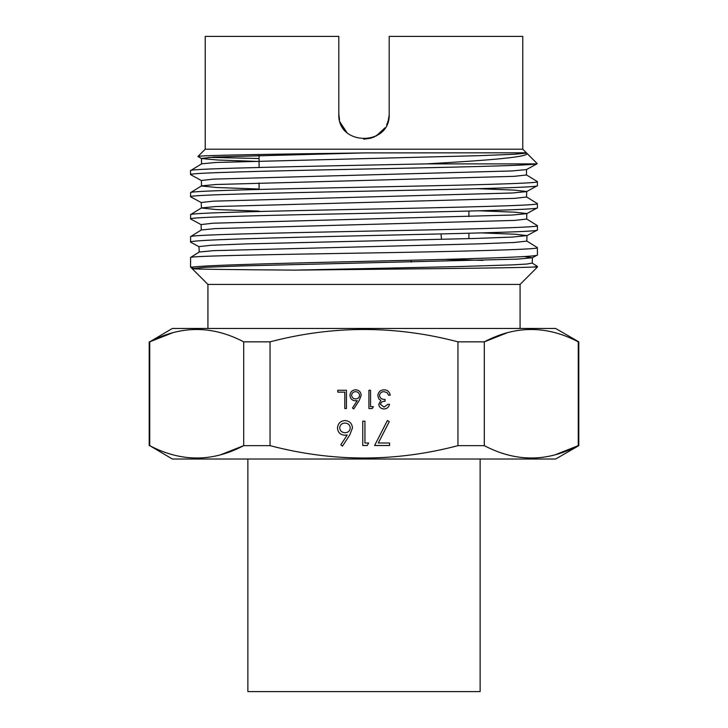 <?xml version="1.0" encoding="UTF-8"?>
<svg xmlns="http://www.w3.org/2000/svg" width="728" height="728" viewBox="0 0 728 728"><rect width="100%" height="100%" fill="white"/><g stroke="black" fill="none" stroke-linecap="round" stroke-linejoin="round"><path stroke-width="1.09" d="M411.129 260.224L411.129 262.144M578.796 341.841L555.619 328.455L172.381 328.455L149.75 341.841C180.972 325.38 212.285 325.38 243.689 341.841L270.052 341.841C332.787 325.371 395.413 325.371 457.948 341.841L484.311 341.841C515.533 325.38 546.846 325.38 578.25 341.841L578.796 341.841L578.796 445.654L578.25 445.654C547.028 462.116 515.715 462.116 484.311 445.654L457.948 445.654C395.413 462.125 332.787 462.125 270.052 445.654L243.689 445.654C212.467 462.116 181.154 462.116 149.75 445.654L172.381 459.031L555.619 459.031L578.796 445.654M343.479 128.574L340.167 122.113M339.53 119.929L338.811 113.978C337.246 146.437 390.718 146.51 389.189 113.978L389.189 36.4L522.777 36.4L522.777 149.204L526.38 152.807L364.582 152.907C276.158 154.118 196.969 155.292 197.925 156.502L201.574 158.558L217.854 160.014L259.077 161.48M259.077 189.444L259.077 182.937M259.077 167.458L259.077 155.382M364.082 139.157L373.446 137.319M468.923 238.638L468.923 233.242M468.923 216.589L468.923 211.065M339.303 118.91L338.811 113.978L338.811 36.4L205.223 36.4L205.223 149.204L522.777 149.204M205.223 149.204L197.925 156.502M426.335 163.882C488.979 160.342 531.258 156.92 526.681 153.108L514.305 154.281L479.861 155.646L215.97 162.462L201.683 163.818L190.545 170.661C185.868 168.45 318.464 166.157 426.335 163.882L536.472 163.882C528.919 165.675 443.734 167.449 354.636 169.26C265.411 171.016 188.406 172.855 190.545 174.583L201.501 180.608M526.681 153.108L537.209 163.636L536.472 163.882L537.209 163.636M209.018 157.357L259.077 158.522M533.779 267.03L537.455 267.03L537.455 266.421L532.141 263.045L527.036 264.027L511.902 264.901L455.692 266.639L294.594 270.124C389.644 269.114 514.505 268.05 533.779 267.03L537.455 266.421M207.926 328.455L207.926 284.421L190.545 267.03L193.302 267.03C206.97 265.047 293.093 262.981 379.516 260.997C466.466 258.959 539.366 256.939 537.455 254.955L532.305 257.776L517.371 259.141L241.651 265.929L205.241 267.294L192.165 268.65C192.165 269.224 233.497 269.66 294.594 270.124M537.455 254.955L537.373 247.629L526.699 240.977M190.545 267.03L190.6 257.439L199.272 252.015L213.686 250.65L479.743 243.834L514.487 242.47L526.79 241.105L526.981 235.59L512.084 237.091L475.366 238.456L246.019 243.898L211.202 245.263L198.99 246.628L199.181 252.143M190.545 257.521C188.206 256.029 271.271 254.509 364.091 253.044C456.656 251.551 539.903 249.486 537.455 247.738M479.352 210.792L514.578 212.167L526.835 213.541L526.672 219.055L514.45 220.42L215.488 228.592L201.365 229.957L190.627 236.618L190.545 242.106C188.261 239.958 271.38 237.847 364.146 235.69C456.684 233.561 539.903 231.895 537.455 229.984L526.845 235.726M537.455 229.984L537.373 225.616L526.572 218.937M190.545 236.727C188.088 234.853 271.344 233.078 363.936 231.204C456.747 229.429 539.821 227.564 537.455 225.726M477.868 188.698L513.995 190.099L526.699 191.491L526.553 197.006L514.55 198.371L215.825 206.543L201.501 207.908L190.645 214.596L190.545 218.91C188.088 217.108 271.344 215.188 363.936 213.386C456.738 211.493 539.821 209.673 537.455 207.826L526.708 213.677L512.112 215.042L213.004 223.205L201.092 224.57L201.265 230.084M537.455 207.826L537.355 203.585L526.444 196.879M190.545 214.724C188.179 212.867 271.335 211.084 364 209.2C456.665 207.398 539.821 205.487 537.455 203.703M526.562 169.451L526.426 174.975L514.287 176.331L215.934 184.502L201.611 185.858L190.645 192.583L190.545 196.742C188.179 194.904 271.335 193.029 364 191.218C456.674 189.344 539.821 187.569 537.455 185.667L526.572 191.628L512.148 192.993L213.35 201.156L201.237 202.511L201.401 208.026L216.462 209.555L259.077 211.084M537.455 185.667L537.364 181.591L526.326 174.847M190.545 192.702C188.179 190.827 271.253 189.016 364.064 187.178C456.656 185.358 539.912 183.529 537.455 181.7M190.545 242.106L199.117 246.765M190.545 218.91L201.228 224.706M190.545 196.742L201.374 202.657M190.545 174.583L190.545 170.661M207.926 284.421L520.074 284.421L537.455 267.03M192.165 268.65L193.302 267.03M520.074 328.455L520.074 284.421M247.875 459.031L247.875 691.6L480.125 691.6L480.125 459.031M359.15 400.664L353.708 408.99L352.443 407.999L357.266 400.627L355.373 400.8C352.061 400.509 350.25 398.707 349.959 395.395C350.277 391.937 352.179 390.081 355.664 389.799C359.05 390.108 360.897 391.955 361.188 395.359L359.15 400.664M384.047 407.116L387.869 404.313L389.507 404.313C388.825 407.216 387.014 408.781 384.075 408.99C380.971 408.836 379.197 407.252 378.742 404.249L380.871 400.491L378.897 398.935L377.805 395.695C378.251 391.983 380.353 390.017 384.12 389.799C387.533 389.99 389.562 391.782 390.208 395.186L388.57 395.186L387.141 392.665L384.093 391.673C381.426 391.7 379.88 392.993 379.443 395.531C380.116 398.307 381.991 399.59 385.057 399.399L385.057 401.264C382.61 401.119 381.044 402.12 380.38 404.258L384.047 407.116M368.677 443.015L367.249 445.509L362.753 445.509L362.753 421.175L364.937 421.175L364.937 443.015L368.677 443.015M457.948 341.841L457.948 445.654M270.052 445.654L270.052 341.841M389.58 443.015L389.58 445.509L374.611 445.509L387.396 420.547L389.289 421.594L378.305 443.015L389.58 443.015M349.74 435.026L342.469 446.137L340.795 444.817L347.22 434.98L344.699 435.217C340.276 434.825 337.874 432.423 337.483 428.009C337.901 423.405 340.44 420.921 345.081 420.547C349.604 420.957 352.061 423.432 352.452 427.964L349.74 435.026M373.364 406.652L372.29 408.517L368.914 408.517L368.914 390.272L370.552 390.272L370.552 406.652L373.364 406.652M346.446 390.272L346.446 408.517L344.817 408.517L344.817 392.137L337.792 392.137L337.792 390.272L346.446 390.272M388.379 120.302L386.659 124.979M385.076 127.764L376.194 136.009M388.17 121.066L389.171 114.96M533.842 329.393L531.285 329.347M507.37 332.714L484.311 341.841L484.311 445.654M528.719 458.103L531.285 458.139M555.191 454.773L578.25 445.654L578.25 341.841M243.689 341.841L243.689 445.654L220.63 454.773M149.75 445.654L149.75 341.841L172.809 332.714M199.281 329.393L196.715 329.347M194.158 458.103L196.715 458.139M381.235 132.332L374.019 137.082M372.154 137.801L363.645 139.157M370.843 138.22L363.918 139.157M340.367 122.695L346.765 132.332M339.667 427.873C340.131 430.958 341.96 432.578 345.163 432.723C348.257 432.55 349.959 430.931 350.268 427.873C349.859 424.834 348.093 423.223 344.972 423.05C341.851 423.223 340.076 424.834 339.667 427.873M351.597 395.295C351.942 397.606 353.317 398.817 355.719 398.926C358.039 398.798 359.323 397.588 359.55 395.295C359.241 393.011 357.921 391.81 355.573 391.673C353.235 391.81 351.906 393.011 351.597 395.295M364.582 152.907L213.941 157.048L201.456 158.431L201.583 163.946M537.173 163.727L526.435 169.588L511.911 170.953L213.441 179.115L201.374 180.471L201.51 185.986L216.571 187.515L259.077 189.034M482.072 232.915L515.433 234.252L526.981 235.59M524.187 256.547L532.305 257.776M444.226 259.386L482.928 260.397M441.523 239.348L441.031 233.897M149.204 341.841L149.204 445.654M532.432 257.648L532.232 263.163"/></g></svg>
